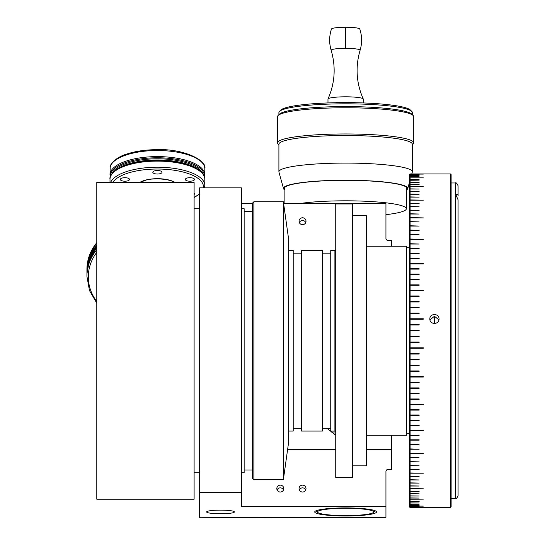 <?xml version="1.0" encoding="UTF-8"?>
<svg xmlns="http://www.w3.org/2000/svg" width="545" height="545" viewBox="0 0 545 545"><rect width="100%" height="100%" fill="white"/><g stroke="black" fill="none" stroke-linecap="round" stroke-linejoin="round"><path stroke-width="0.82" d="M458.072 195.471L458.072 185.75C456.894 183.188 455.967 182.262 455.293 182.97L455.293 498.518C455.967 499.227 456.894 498.3 458.072 495.739L458.072 199.811L455.879 194.749C457.861 194.436 458.59 194.674 458.072 195.464M458.072 200.969L458.072 201.861M458.072 238.492L458.072 245.7M458.072 419.65L458.072 442.111M458.072 457.166L458.072 458.052M288.632 431.075L293.203 431.075L293.203 250.414L288.632 250.414M301.548 257.295L301.548 431.075L322.395 431.075L322.395 250.414L301.548 250.414L301.548 257.295M334.909 250.387L330.74 250.387L330.74 431.102L334.909 431.102M335.74 250.25L334.909 250.25L334.909 431.238L335.74 431.238M335.74 477.529L335.74 203.959L352.424 203.959L352.424 477.529L335.74 477.529M352.424 465.852L366.322 465.852L366.322 215.636L352.424 215.636M366.322 435.271L406.638 435.271L406.638 246.217L366.322 246.217M434.44 323.526L434.44 316.243M429.944 319.881L434.447 316.243L438.936 319.881M423.322 506.101L410.113 506.101L410.113 505.304L419.146 505.304L410.113 505.235L410.113 504.248L419.146 504.248L410.113 504.166L410.113 502.994L419.146 502.994L410.113 502.899L410.113 501.543L419.146 501.543L410.113 501.434L410.113 499.894L423.322 499.894L410.113 499.772L410.113 498.055L419.146 498.055L410.113 497.919L410.113 496.025L419.146 496.025L410.113 495.868L410.113 493.804L419.146 493.804L410.113 493.634L410.113 491.392L419.146 491.392L410.113 491.215L410.113 488.804L423.322 488.804L410.113 488.613L410.113 486.031L419.146 486.031L410.113 485.827L410.113 483.081L419.146 483.081L410.113 482.863L410.113 479.961L419.146 479.961L410.113 479.729L410.113 476.671L419.146 476.671L410.113 476.425L410.113 473.21L423.322 473.21L410.113 472.958L410.113 469.592L419.146 469.592L410.113 469.327L410.113 465.812L419.146 465.812L410.113 465.539L410.113 461.887L419.146 461.887L410.113 461.601L410.113 457.807L419.146 457.807L410.113 457.514L410.113 453.59L423.322 453.59L410.113 453.283L410.113 449.237L419.146 449.237L410.113 448.917L410.113 444.747L419.146 444.747L410.113 444.42L410.113 440.135L419.146 440.135L410.113 439.795L410.113 435.394L419.146 435.394L410.113 435.053L410.113 430.543L423.322 430.543L423.322 430.196L410.113 430.196L410.113 425.584L419.146 425.584L419.146 425.223L410.113 425.223L410.113 420.522L419.146 420.522L419.146 420.154L410.113 420.154L410.113 415.358L419.146 415.358L419.146 414.983L410.113 414.983L410.113 410.106L419.146 410.106L419.146 409.724L410.113 409.724L410.113 404.772L423.322 404.772L423.322 404.383L410.113 404.383L410.113 399.356L419.146 399.356L419.146 398.96L410.113 398.96L410.113 393.871L419.146 393.865L419.146 393.47L410.113 393.47L410.113 388.319L419.146 388.319L419.146 387.917L410.113 387.917L410.113 382.706L419.146 382.706L419.146 382.304L410.113 382.304L410.113 377.051L423.322 377.051L423.322 376.643L410.113 376.643L410.113 371.343L419.146 371.343L419.146 370.934L410.113 370.934L410.113 365.6L419.146 365.6L419.146 365.191L410.113 365.191L410.113 359.829L419.146 359.829L419.146 359.414L410.113 359.414L410.113 354.039L419.146 354.039L419.146 353.616L410.113 353.616L410.113 348.228L423.322 348.221L423.322 347.805L410.113 347.805L410.113 342.403L419.146 342.403L419.146 341.988L410.113 341.988L410.113 336.578L419.146 336.578L419.146 336.163L410.113 336.163L410.113 330.767L419.146 330.767L419.146 330.345L410.113 330.345L410.113 324.956L419.146 324.956L419.146 324.541L410.113 324.541L410.113 319.172L423.322 319.172L423.322 318.757L410.113 318.757L410.113 313.416L419.146 313.416L419.146 313L410.113 313L410.113 307.687L419.146 307.687L419.146 307.278L410.113 307.278L410.113 301.998L419.146 301.998L419.146 301.596L410.113 301.596L410.113 296.364L419.146 296.364L419.146 295.962L410.113 295.962L410.113 290.778L423.322 290.778L423.322 290.383L410.113 290.383L410.113 285.253L419.146 285.253L419.146 284.858L410.113 284.858L410.113 279.796L419.146 279.796L419.146 279.408L410.113 279.408L410.113 274.414L419.146 274.414L419.146 274.033L410.113 274.033L410.113 269.114L419.146 269.114L419.146 268.74L410.113 268.74L410.113 263.903L423.322 263.903L423.322 263.528L410.113 263.528L410.113 258.78L419.146 258.78L419.146 258.419L410.113 258.419L410.113 253.759L419.146 253.759L419.146 253.405L410.113 253.405L410.113 248.847L419.146 248.847L419.146 248.5L410.113 248.5L410.113 244.044L419.146 244.044L410.113 243.704L410.113 239.357L423.322 239.357L410.113 239.023L410.113 234.793L419.146 234.793L410.113 234.473L410.113 230.365L419.146 230.365L410.113 230.051L410.113 226.066L419.146 226.066L410.113 225.766L410.113 221.91L419.146 221.91L410.113 221.617L410.113 217.898L423.322 217.898L410.113 217.612L410.113 214.035L419.146 214.035L410.113 213.763L410.113 210.322L419.146 210.322L410.113 210.063L410.113 206.773L419.146 206.773L410.113 206.528L410.113 203.387L419.146 203.387L410.113 203.149L410.113 200.165L423.322 200.165L410.113 199.94L410.113 197.12L419.146 197.12L410.113 196.909L410.113 194.245L419.146 194.245L410.113 194.047L410.113 191.547L419.146 191.547L410.113 191.363L410.113 189.033L419.146 189.033L410.113 188.863L410.113 186.71L423.322 186.71L410.113 186.547L410.113 184.564L419.146 184.564L410.113 184.421L410.113 182.616L419.146 182.616L410.113 182.486L410.113 180.858L419.146 180.858L410.113 180.742L410.113 179.298L419.146 179.298L410.113 179.189L410.113 177.929L423.322 177.84L410.113 177.84L410.113 176.764L419.146 176.764L410.113 176.689L410.113 175.797L419.146 175.797L410.113 175.735L410.113 175.027L419.146 175.027L410.113 174.979L410.113 174.461L419.146 174.427L410.113 174.1L409.554 174.659L410.113 174.08L423.322 174.1L410.113 173.937L409.418 174.625L409.418 506.864L410.113 507.558L409.554 506.945L410.113 507.497L419.146 507.504L410.113 507.497L409.595 506.257M410.113 506.101L409.554 505.549L410.113 506.155L410.113 506.768L409.554 506.257M450.429 173.93L451.124 174.625L451.124 506.864L450.429 507.558L450.429 173.93L410.113 173.93L409.554 174.495L410.113 173.944M429.855 318.968C429.569 324.847 439.311 324.847 439.025 318.968C439.304 313.116 429.569 313.109 429.855 318.968M410.113 505.304L409.629 504.752M410.113 505.235L409.554 504.752M410.113 504.248L409.642 503.703M410.113 504.166L409.554 503.703M410.113 502.994L409.656 502.456M410.113 502.899L409.554 502.456M410.113 501.543L409.67 501.005M410.113 501.434L409.554 501.005M410.113 499.894L409.69 499.37M410.113 499.772L409.554 499.363M410.113 498.055L409.704 497.531M410.113 497.919L409.554 497.531M410.113 496.025L409.717 495.507M410.113 495.868L409.554 495.507M410.113 493.804L409.738 493.293M410.113 493.634L409.554 493.293M410.113 491.392L409.751 490.895M410.113 491.215L409.554 490.895M410.113 488.804L409.772 488.306M410.113 488.613L409.554 488.306M410.113 486.031L409.792 485.547M410.113 485.827L409.554 485.547M410.113 483.081L409.813 482.604M410.113 482.863L409.554 482.604M410.113 479.961L409.833 479.498M410.113 479.729L409.554 479.498M410.113 476.671L409.854 476.214M410.113 476.425L409.554 476.214M410.113 473.21L409.874 472.767M410.113 472.958L409.554 472.767M410.113 469.592L409.901 469.163M410.113 469.327L409.554 469.163M410.113 465.812L409.922 465.396M410.113 465.539L409.554 465.396M410.113 461.887L409.554 461.486L409.949 461.486M410.113 461.601L409.554 461.486M410.113 457.807L409.554 457.419L409.983 457.419M410.113 457.514L409.554 457.419M410.113 453.59L409.554 453.215L410.01 453.215M410.113 453.283L409.554 453.215M410.113 449.237L409.554 448.876L410.044 448.876M410.113 448.917L409.554 448.876M410.113 444.747L409.554 444.4L410.078 444.4M410.113 444.42L409.554 444.4M410.113 440.135L409.554 439.801L419.146 439.795M410.113 439.795L409.554 439.801M410.113 435.394L419.146 435.053M410.113 435.053L409.554 435.08M410.113 430.543L423.322 430.196M410.113 430.196L409.554 429.896L409.554 430.243M410.113 425.584L419.146 425.223M410.113 425.223L409.554 424.943L409.554 425.304M410.113 420.522L419.146 420.154M410.113 420.154L409.554 419.888L409.554 420.256M410.113 415.358L419.146 414.983M410.113 414.983L409.554 414.738L409.554 415.113M410.113 410.106L419.146 409.724M410.113 409.724L409.554 409.493L409.554 409.874M410.113 404.772L423.322 404.383M410.113 404.383L409.554 404.172L409.554 404.554M410.113 399.356L419.146 399.158M410.113 398.96L409.554 398.77L409.554 399.158M410.113 393.871L419.146 393.694M410.113 393.47L409.554 393.299L409.554 393.694M410.113 388.319L419.146 388.156M410.113 387.917L409.554 387.761L409.554 388.156M410.113 382.706L419.146 382.57M410.113 382.304L409.554 382.168L409.554 382.57M410.113 377.051L423.322 376.929M410.113 376.643L409.554 376.52L409.554 376.929M410.113 371.343L419.146 371.24M410.113 370.934L409.554 370.832L409.554 371.24M410.113 365.6L419.146 365.518M410.113 365.191L409.554 365.109L409.554 365.518M410.113 359.829L419.146 359.768M410.113 359.414L409.554 359.353L409.554 359.768M410.113 354.039L419.146 353.991M410.113 353.616L409.554 353.576L409.554 353.991M410.113 348.228L423.322 348.201M410.113 347.805L409.554 348.201M410.113 342.403L419.146 342.396M410.113 341.988L409.554 342.396M410.113 336.578L409.554 336.599L410.113 336.163M410.113 330.767L409.554 330.801L410.113 330.345M410.113 324.956L409.554 325.011L410.113 324.541M410.113 319.172L409.554 319.247L410.113 318.757M410.113 313.416L409.554 313.504L410.113 313M410.113 307.687L409.554 307.796L410.113 307.278M410.113 301.998L409.554 302.128L410.113 301.596M410.113 296.364L409.554 296.514L410.113 295.962M410.113 290.778L409.554 290.941L410.113 290.383M410.113 285.253L409.554 285.437L410.113 284.858M410.113 279.796L409.554 280.001L410.113 279.408M410.113 274.414L409.554 274.639L410.113 274.033M410.113 269.114L409.554 269.353L410.113 268.74M410.113 263.903L409.554 264.155L410.113 263.528M410.113 258.78L409.554 259.052L410.113 258.419M410.113 253.759L409.554 254.052L410.113 253.405M410.113 248.847L409.554 249.154L410.113 248.5M410.113 244.044L409.554 244.364L410.113 243.704M409.554 239.364L410.113 239.023M410.113 234.793L409.554 235.147L410.113 234.473M410.113 230.365L409.554 230.733L410.113 230.051M410.113 226.066L409.554 226.447L410.113 225.766M410.113 221.91L409.554 222.305L410.113 221.617M410.113 217.898L409.554 218.307L410.113 217.612M410.113 214.035L409.554 214.458L410.113 213.763M410.113 210.322L409.554 210.758L410.113 210.063M410.113 206.773L409.554 207.223L410.113 206.528M410.113 203.387L409.554 203.844L410.113 203.149M410.113 200.165L409.554 200.635L410.113 199.94M410.113 197.12L409.554 197.597L410.113 196.909M410.113 194.245L409.554 194.735L410.113 194.047M410.113 191.547L409.554 192.044L410.113 191.363M410.113 189.033L409.554 189.544L410.113 188.863M410.113 186.71L409.554 187.221L410.113 186.547M410.113 184.564L409.554 185.089L410.113 184.421M410.113 182.616L409.554 183.147L410.113 182.486M410.113 180.858L409.554 181.396L410.113 180.742M410.113 179.298L409.554 179.836L410.113 179.189M410.113 177.929L409.554 178.474L410.113 177.84M410.113 176.764L409.554 177.309L410.113 176.689M410.113 175.797L409.554 176.348L410.113 175.735M410.113 175.027L409.554 175.579L410.113 174.979M410.113 174.461L409.554 175.02L410.113 174.427M409.915 214.185L409.554 214.185M409.935 218.027L409.554 218.027M409.963 222.013L409.554 222.013M409.997 226.148L409.554 226.148M410.024 230.419L409.554 230.419M410.065 234.827L409.554 234.827M419.146 244.044L409.554 244.024M419.146 248.847L409.554 248.806M419.146 253.759L409.554 253.697M419.146 258.78L409.554 258.691M423.322 263.903L409.554 263.787M419.146 269.114L409.554 268.978M419.146 274.414L409.554 274.258M419.146 279.796L409.554 279.612M419.146 285.049L409.554 285.049M423.322 290.546L409.554 290.546M419.146 296.112L409.554 296.112M419.146 301.726L409.554 301.726M419.146 307.387L409.554 307.387M419.146 313.096L409.554 313.096M423.322 318.832L409.554 318.832M419.146 324.595L409.554 324.595M419.146 330.379L409.554 330.379M419.146 336.176L409.554 336.176M410.113 506.155L423.322 506.128M410.113 506.809L419.146 506.809L410.113 506.768M410.113 507.259L419.146 507.259L410.113 507.231M434.542 507.558L428.779 507.558M432.028 507.552L434.392 507.552M432.178 507.558L434.249 507.558M96.799 182.275L96.799 499.213L194.109 499.213L194.109 182.275L96.799 182.275M241.367 472.801L244.146 472.801L244.146 208.687L241.367 208.687M253.881 201.732L252.492 203.122L252.492 478.367L253.881 479.757L283.359 479.757L283.359 201.732L253.881 201.732L253.881 479.757M283.359 201.732L288.632 239.269L288.632 442.22L283.359 479.757M204.811 168.65C207.311 160.673 184.074 148.574 156.987 149.65C145.651 149.732 135.616 151.183 126.896 154.003C114.947 157.491 109.756 165.094 110.219 166.784L110.001 174.747A47.401 18.142 0 0 1 157.41 156.606A47.401 18.142 0 0 1 204.811 174.747L204.811 168.65A47.401 18.142 180 0 0 204.811 168.562A47.401 18.142 180 0 0 159.113 150.522A47.401 18.142 180 0 0 110.145 167.261M127.196 180.967A4.585 1.758 180 0 0 129.492 179.448A4.585 1.758 180 0 0 122.611 177.929A4.585 1.758 180 0 0 120.316 179.448A4.585 1.758 180 0 0 127.196 180.967M155.114 173.787A4.585 1.758 180 0 0 161.994 172.268A4.585 1.758 180 0 0 159.699 170.749A4.585 1.758 180 0 0 152.818 172.268A4.585 1.758 180 0 0 155.114 173.787M185.327 179.448A4.585 1.758 180 0 0 189.912 181.206A4.585 1.758 180 0 0 194.497 179.448A4.585 1.758 180 0 0 189.912 177.69A4.585 1.758 180 0 0 185.327 179.448M194.109 194.524A4.585 1.758 180 0 0 194.497 193.809A4.585 1.758 180 0 0 194.109 193.1M110.689 182.275A47.401 18.142 0 0 1 161.436 167.274A47.401 18.142 0 0 1 204.811 185.348L204.811 179.251A47.401 18.142 180 0 0 157.41 161.109A47.401 18.142 180 0 0 110.001 179.251L110.001 182.275M96.799 247.103A47.401 43.798 180 0 0 86.927 273.849L86.927 276.376A47.401 43.798 0 0 1 86.927 276.077A47.401 43.798 0 0 1 96.799 249.624M86.941 272.916L86.927 269.462A47.401 43.798 180 0 1 96.799 242.709M412.354 114.716L412.354 112.536A66.722 8.706 180 0 0 411.768 111.384L410.392 110.036A65.332 8.529 180 0 0 355.681 102.726A65.332 8.529 180 0 0 345.625 102.63A65.332 8.529 180 0 0 335.577 102.726A65.332 8.529 180 0 0 280.859 110.036L279.483 111.384A66.722 8.706 180 0 0 278.904 112.536L278.904 114.716M335.577 102.726A17.651 2.303 0 0 1 345.625 102.317A17.651 2.303 0 0 1 355.681 102.726M363.283 102.944L363.283 99.108A17.651 2.303 180 0 0 363.249 98.972A17.651 2.303 180 0 0 345.625 96.806A17.651 2.303 180 0 0 328.001 98.972A17.651 2.303 180 0 0 327.974 99.108L327.974 102.944M411.768 111.384A66.722 8.706 180 0 0 345.625 103.823A66.722 8.706 180 0 0 279.483 111.384M278.107 115.499L279.483 114.143A66.722 8.706 0 0 1 345.625 106.582A66.722 8.706 0 0 1 411.768 114.143L413.151 115.499A68.118 8.89 180 0 0 345.625 107.774A68.118 8.89 180 0 0 278.107 115.499A68.118 8.89 180 0 0 277.514 116.671L277.514 142.851A68.118 8.89 0 0 1 345.625 133.961A68.118 8.89 0 0 1 413.744 142.851A68.118 8.89 0 0 1 413.151 144.023L412.354 144.806M413.744 142.851L413.744 116.671A68.118 8.89 180 0 0 413.151 115.499M278.904 144.806L278.107 144.023A68.118 8.89 0 0 1 277.514 142.851M412.354 171.798L412.354 144.234A66.722 8.706 180 0 0 345.625 135.521A66.722 8.706 180 0 0 278.904 144.234L278.904 171.798A66.722 8.706 0 0 1 345.625 163.084A66.722 8.706 0 0 1 412.354 171.798A66.722 8.706 0 0 1 412.306 172.111L411.802 173.93M284.878 190.041A62.137 8.114 0 0 1 283.529 188.631L278.945 172.111A66.722 8.706 0 0 1 278.904 171.798M283.529 188.631A62.137 8.114 0 0 1 345.625 180.225A62.137 8.114 0 0 1 407.721 188.631A62.137 8.114 0 0 1 406.372 190.041M406.372 189.408A61.306 8.005 180 0 0 406.931 188.332A61.306 8.005 180 0 0 345.625 180.334A61.306 8.005 180 0 0 284.327 188.332A61.306 8.005 180 0 0 284.878 189.408M360.088 50.31C362.2 43.184 362.098 36.086 359.795 29.021A14.177 1.853 180 0 0 345.625 27.25A14.177 1.853 180 0 0 331.462 29.021C329.153 36.086 329.057 43.184 331.169 50.31L331.169 50.31A14.47 1.887 180 0 1 345.625 48.341A14.47 1.887 180 0 1 360.088 50.31L360.088 50.31C355.245 66.933 356.301 83.16 363.249 98.972M385.942 506.503L241.367 506.503L241.367 187.834L199.668 187.834L199.668 517.75L385.942 517.389L385.942 470.989L387.052 469.477L391.501 469.477L391.501 435.271M391.501 449.707L366.322 449.707M335.74 449.707L287.583 449.707M335.74 435.183L327 428.322M376.527 511.946A30.902 4.033 180 0 0 345.625 507.913A30.902 4.033 180 0 0 314.724 511.946A30.902 4.033 180 0 0 345.625 515.979A30.902 4.033 180 0 0 376.527 511.946M234.418 511.946A13.904 1.812 180 0 0 220.521 510.127A13.904 1.812 180 0 0 206.616 511.946A13.904 1.812 180 0 0 220.521 513.758A13.904 1.812 180 0 0 234.418 511.946M391.501 246.217L391.501 240.318L387.052 240.318L385.942 238.805L385.942 203.292L283.577 203.292M252.492 203.292L241.367 203.292M302.536 217.768A3.474 3.447 -0 0 0 299.055 221.209A3.474 3.447 -0 0 0 302.536 224.656A3.474 3.447 -0 0 0 306.011 221.209A3.474 3.447 -0 0 0 302.536 217.768M301.453 203.292A60.747 7.93 0 0 1 368.066 201.371A60.747 7.93 0 0 1 406.372 208.735A60.747 7.93 0 0 1 406.372 208.762A60.747 7.93 0 0 1 385.942 214.669M284.878 187.262L284.878 203.292L284.878 187.262M406.1 197.712L406.372 191.874M406.372 187.262L406.372 208.735M335.74 433.071A30.902 4.033 0 0 1 331.796 432.859M302.536 485.139A3.474 3.447 -0 0 0 299.055 488.586A3.474 3.447 -0 0 0 302.536 492.026A3.474 3.447 -0 0 0 306.011 488.586A3.474 3.447 -0 0 0 302.536 485.139M280.293 485.139A3.474 3.447 -0 0 0 276.819 488.586A3.474 3.447 -0 0 0 280.293 492.026A3.474 3.447 -0 0 0 283.768 488.586A3.474 3.447 -0 0 0 280.293 485.139M299.341 489.941A3.474 3.447 180 0 1 305.725 489.941M277.098 489.941A3.474 3.447 180 0 1 283.482 489.941M299.341 222.571A3.474 3.447 180 0 1 305.725 222.571M317.503 511.946A28.122 3.672 0 0 1 345.625 508.274A28.122 3.672 0 0 1 373.747 511.946A28.122 3.672 0 0 1 373.502 512.429A28.122 3.672 0 0 1 345.625 515.618A28.122 3.672 0 0 1 317.749 512.429A28.122 3.672 0 0 1 317.503 511.946M112.829 182.275A46.012 17.61 0 0 1 163.146 169.161A46.012 17.61 0 0 1 203.421 186.628A46.012 17.61 0 0 1 203.421 186.751A46.012 17.61 0 0 1 203.312 187.834M199.668 193.598A46.012 17.61 0 0 1 194.109 197.249M174.795 182.275A20.785 7.95 180 0 0 140.024 182.275M204.429 187.834L204.811 185.348A47.401 18.142 0 0 1 204.811 185.47M198.196 169.406L197.44 168.895A46.032 17.617 180 0 0 157.41 159.971A46.032 17.617 180 0 0 117.373 168.895L116.616 169.406A46.904 17.951 0 0 1 157.41 160.319A46.904 17.951 0 0 1 198.196 169.406C203.278 173.555 205.485 176.832 204.811 179.251M111.868 173.828A46.032 17.617 0 0 1 157.41 158.793A46.032 17.617 0 0 1 202.944 173.828M204.286 176.342A46.904 17.951 180 0 0 204.314 175.728A46.904 17.951 180 0 0 157.41 157.778A46.904 17.951 180 0 0 110.499 175.728A46.904 17.951 180 0 0 110.526 176.342M96.799 301.501A46.012 42.51 0 0 1 88.317 276.908A46.012 42.51 0 0 1 88.317 276.622A46.012 42.51 0 0 1 96.799 252.315M96.799 246.401A46.904 43.334 180 0 0 89.707 259.038M86.927 271.989A47.401 43.798 0 0 1 96.799 245.236M345.625 27.25L345.625 48.341M241.367 492.346L199.668 492.346M458.072 231.918L458.072 225.16M293.203 428.322L301.548 428.322M293.203 253.166L301.548 253.166M322.395 428.322L330.74 428.322M322.395 253.166L330.74 253.166M406.638 433.813L409.418 433.813M450.429 507.558L434.719 507.558M428.506 507.558L410.113 507.558M451.124 182.97L455.293 182.97M451.124 498.518L455.293 498.518M406.638 247.675L409.418 247.675M194.109 208.687L199.668 208.687M194.109 472.801L199.668 472.801M244.146 211.467L252.492 211.467M244.146 470.022L252.492 470.022M194.109 197.515L199.668 194.122M116.616 169.406C111.582 173.467 109.375 176.75 110.001 179.251M204.811 174.747L204.498 176.996M110.315 176.996L110.001 174.747M140.358 182.275L146.176 180.027L151.067 179.128L157.709 178.74L165.946 179.455L171.212 180.797L174.454 182.275M86.927 276.376L89.469 290.546L96.799 303.19M96.799 247.035L89.469 259.679L86.927 273.849M96.799 242.648L89.462 255.292L86.927 269.462M407.721 188.631L409.418 182.527M328.001 98.972C334.957 83.16 336.006 66.933 331.169 50.31M373.502 512.429L375.192 510.767M317.749 512.429L316.066 510.767"/></g></svg>
